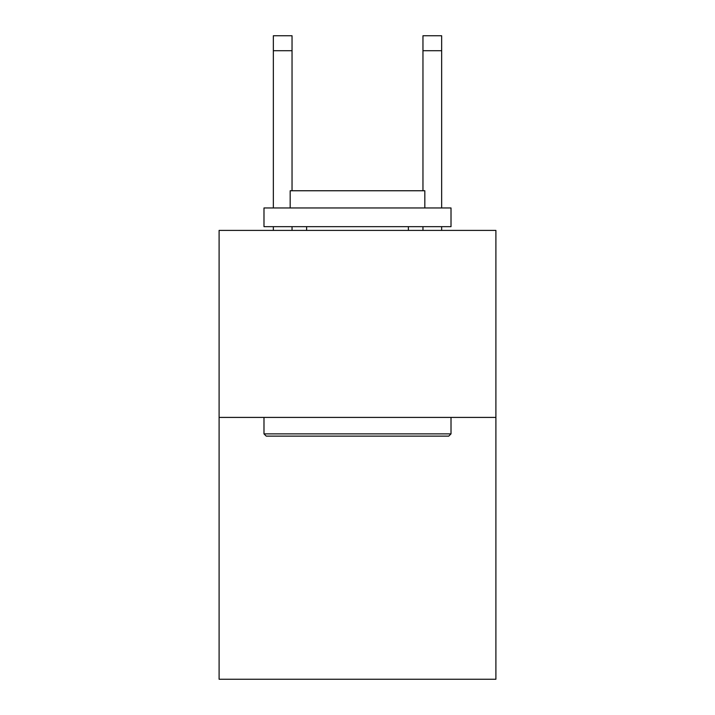 <?xml version="1.0" encoding="UTF-8"?>
<svg xmlns="http://www.w3.org/2000/svg" width="715" height="715" viewBox="0 0 715 715"><rect width="100%" height="100%" fill="white"/><g stroke="black" fill="none" stroke-linecap="round" stroke-linejoin="round"><path stroke-width="1.07" d="M495.897 417.417L495.897 679.25L219.103 679.25L219.103 230.4L495.897 230.4L495.897 417.417L219.103 417.417M266.23 436.123L263.987 433.88L451.013 433.88L448.77 436.123L266.23 436.123M451.013 207.958L451.013 226.664L263.987 226.664L263.987 207.958L451.013 207.958M290.174 207.958L290.174 190.753L424.826 190.753L424.826 207.958M451.013 417.417L451.013 433.88M263.987 417.417L263.987 433.88M408.372 226.664L408.372 230.4M306.628 226.664L306.628 230.4M292.042 230.4L292.042 226.664M292.042 190.753L292.042 50.711L273.344 50.711L273.344 35.75L292.042 35.75L292.042 50.711M273.344 230.4L273.344 226.664M273.344 207.958L273.344 50.711M441.656 230.4L441.656 226.664M441.656 207.958L441.656 35.75L422.958 35.75L422.958 190.753M422.958 226.664L422.958 230.4M422.958 50.711L441.656 50.711"/></g></svg>
